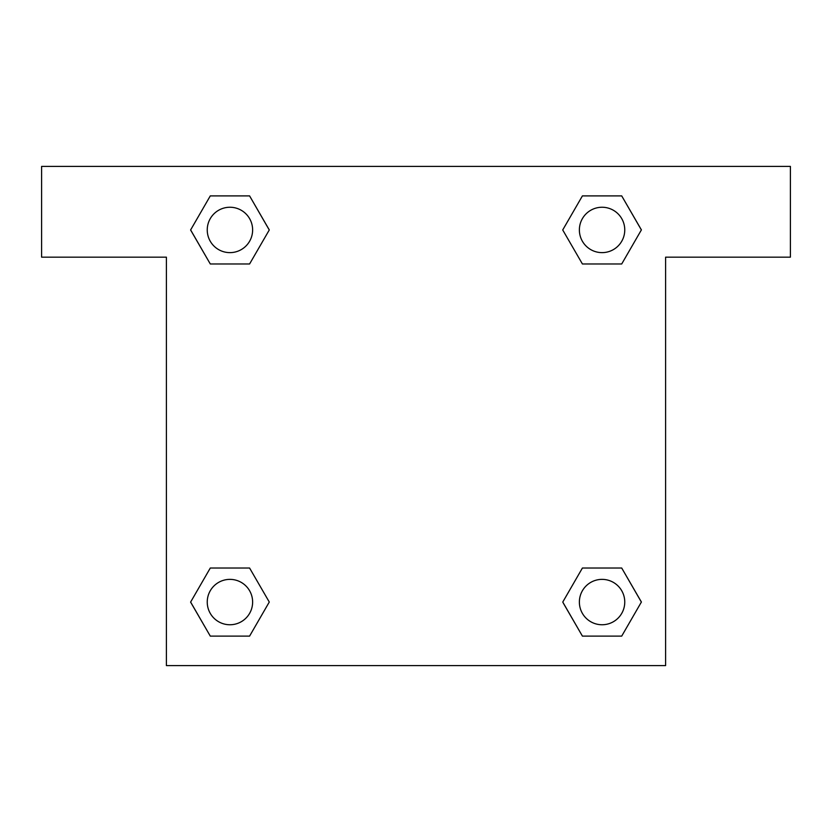 <?xml version="1.0" encoding="UTF-8"?>
<svg xmlns="http://www.w3.org/2000/svg" width="832" height="832" viewBox="0 0 832 832"><rect width="100%" height="100%" fill="white"/><g stroke="black" fill="none" stroke-linecap="round" stroke-linejoin="round"><path stroke-width="1.25" d="M621.712 195.894L582.41 195.894L621.712 195.894L641.368 229.934L621.712 263.973L582.41 263.973L599.446 263.973L582.41 263.973L562.723 229.965L582.41 195.894L621.712 195.894L641.41 229.913M621.712 568.027L582.41 568.027L621.712 568.027L641.368 602.066L621.712 636.106L582.41 636.106L562.765 602.066L582.41 568.027L621.712 568.027L641.41 602.035M563.41 603.179A238.254 238.254 0 0 1 563.368 603.21L582.41 636.106L621.712 636.106L582.41 636.106M232.554 263.973L210.288 263.973L249.59 263.973L232.554 263.973L249.59 263.973L269.277 229.965L249.59 263.973L210.288 263.973L190.59 229.965M210.288 636.106L249.59 636.106L210.288 636.106L190.632 602.066L210.288 568.027L249.59 568.027L232.554 568.027L249.59 568.027L269.277 602.035L249.59 636.106L210.288 636.106L190.59 602.087M790.4 166.4L41.6 166.4L41.6 257.161L166.4 257.161L166.4 665.6L665.6 665.6L665.6 257.161L790.4 257.161L790.4 166.4M210.288 263.973L190.632 229.934L210.288 195.894L249.59 195.894L269.277 229.913M249.59 568.027L269.277 602.035L249.59 568.027L210.288 568.027L232.554 568.027M582.41 263.973L562.723 229.965L582.41 263.973L621.712 263.973L599.446 263.973M624.759 602.066A22.693 22.693 0 0 0 590.72 582.41A22.693 22.693 0 0 0 590.72 621.712A22.693 22.693 0 0 0 624.759 602.066M252.626 602.066A22.693 22.693 0 0 0 218.587 582.41A22.693 22.693 0 0 0 218.587 621.712A22.693 22.693 0 0 0 252.626 602.066M624.759 229.934A22.693 22.693 0 0 0 590.72 210.288A22.693 22.693 0 0 0 590.72 249.59A22.693 22.693 0 0 0 624.759 229.934M249.59 195.894L210.288 195.894L249.59 195.894L269.235 229.934M252.626 229.934A22.693 22.693 0 0 0 218.587 210.288A22.693 22.693 0 0 0 218.587 249.59A22.693 22.693 0 0 0 252.626 229.934M582.41 568.027L599.446 568.027"/></g></svg>
